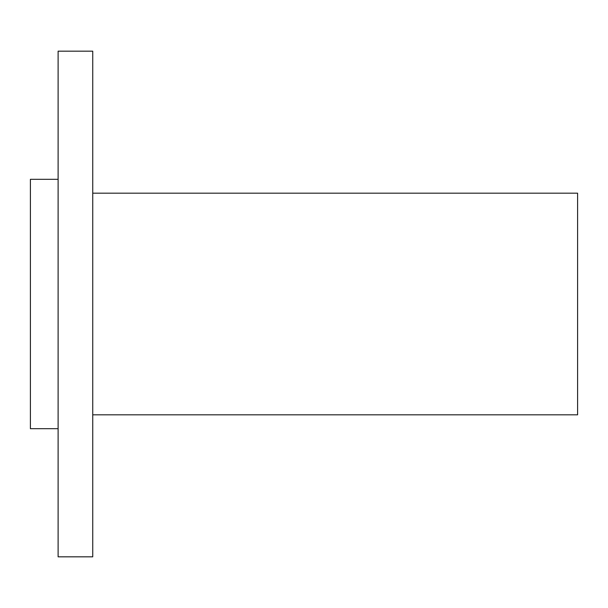 <?xml version="1.0" encoding="UTF-8"?>
<svg xmlns="http://www.w3.org/2000/svg" width="608" height="608" viewBox="0 0 608 608"><rect width="100%" height="100%" fill="white"/><g stroke="black" fill="none" stroke-linecap="round" stroke-linejoin="round"><path stroke-width="0.91" d="M92.743 414.823L577.6 414.823L577.6 193.177L92.743 193.177M92.743 304L92.743 51.178L58.11 51.178L58.11 556.822L92.743 556.822L92.743 304M58.11 179.322L30.4 179.322L30.4 428.678L58.11 428.678"/></g></svg>
